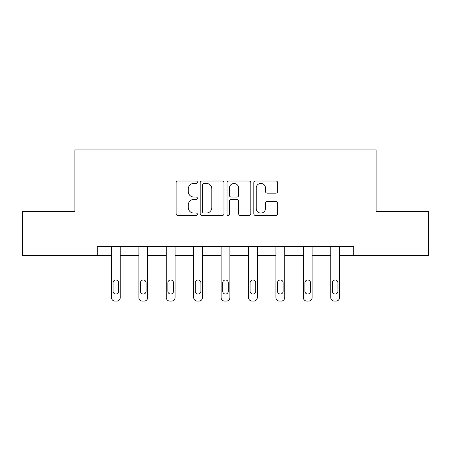 <?xml version="1.0" encoding="UTF-8"?>
<svg xmlns="http://www.w3.org/2000/svg" width="451" height="451" viewBox="0 0 451 451"><rect width="100%" height="100%" fill="white"/><g stroke="black" fill="none" stroke-linecap="round" stroke-linejoin="round"><path stroke-width="0.68" d="M197.386 182.204A1.206 1.206 0 0 0 196.179 180.998L177.852 180.998A1.725 1.725 0 0 0 176.127 182.723L176.127 213.768A1.725 1.725 0 0 0 177.852 215.493L196.179 215.493A1.206 1.206 0 0 0 197.386 214.287A1.206 1.206 0 0 0 196.179 213.081L193.806 213.081A5.519 5.519 0 0 1 188.287 207.561L188.287 204.974A5.519 5.519 0 0 1 193.806 199.455L196.179 199.455A1.206 1.206 0 0 0 197.386 198.248A1.206 1.206 0 0 0 196.179 197.042L193.806 197.042A5.519 5.519 0 0 1 188.287 191.523L188.287 188.935A5.519 5.519 0 0 1 193.806 183.416L196.179 183.416A1.206 1.206 0 0 0 197.386 182.204M275.905 193.158A1.725 1.725 0 0 0 277.63 191.433L277.63 182.723A1.725 1.725 0 0 0 275.905 180.998L255.554 180.998A1.725 1.725 0 0 0 253.828 182.723L253.828 213.768A1.725 1.725 0 0 0 255.554 215.493L275.905 215.493A1.725 1.725 0 0 0 277.63 213.768L277.63 203.249A1.725 1.725 0 0 0 275.905 201.524L267.195 201.524A1.725 1.725 0 0 0 265.47 203.249L265.47 208.463A4.611 4.611 0 0 1 260.858 213.081A4.611 4.611 0 0 1 256.241 208.463L256.241 188.028A4.611 4.611 0 0 1 260.858 183.416A4.611 4.611 0 0 1 265.47 188.028L265.47 191.433A1.725 1.725 0 0 0 267.195 193.158L275.905 193.158M97.23 255.356L22.55 255.356L22.55 211.423L74.911 211.423L74.911 149.924L376.089 149.924L376.089 211.423L428.45 211.423L428.45 255.356L353.77 255.356L353.77 246.567L97.23 246.567L97.23 255.356L111.459 255.356L111.459 297.559A3.512 3.512 0 0 0 114.977 301.076L116.73 301.076A3.512 3.512 0 0 0 120.248 297.559L120.248 255.356L138.874 255.356L138.874 297.559A3.512 3.512 0 0 0 142.386 301.076L144.145 301.076A3.512 3.512 0 0 0 147.657 297.559L147.657 255.356L166.284 255.356L166.284 297.559A3.512 3.512 0 0 0 169.796 301.076L171.555 301.076A3.512 3.512 0 0 0 175.073 297.559L175.073 255.356L193.693 255.356L193.693 297.559A3.512 3.512 0 0 0 197.211 301.076L198.97 301.076A3.512 3.512 0 0 0 202.482 297.559L202.482 255.356L221.108 255.356L221.108 297.559A3.512 3.512 0 0 0 224.621 301.076L226.379 301.076A3.512 3.512 0 0 0 229.892 297.559L229.892 255.356L248.518 255.356L248.518 297.559A3.512 3.512 0 0 0 252.03 301.076L253.789 301.076A3.512 3.512 0 0 0 257.307 297.559L257.307 255.356L275.927 255.356L275.927 297.559A3.512 3.512 0 0 0 279.445 301.076L281.204 301.076A3.512 3.512 0 0 0 284.716 297.559L284.716 255.356L303.343 255.356L303.343 297.559A3.512 3.512 0 0 0 306.855 301.076L308.614 301.076A3.512 3.512 0 0 0 312.126 297.559L312.126 255.356L330.752 255.356L330.752 297.559A3.512 3.512 0 0 0 334.27 301.076L336.023 301.076A3.512 3.512 0 0 0 339.541 297.559L339.541 255.356L353.77 255.356M223.989 182.723A1.725 1.725 0 0 0 222.264 180.998L201.913 180.998A1.725 1.725 0 0 0 200.188 182.723L200.188 213.768A1.725 1.725 0 0 0 201.913 215.493L222.264 215.493A1.725 1.725 0 0 0 223.989 213.768L223.989 182.723M228.736 180.998L249.087 180.998A1.725 1.725 0 0 1 250.812 182.723L250.812 213.768A1.725 1.725 0 0 1 249.087 215.493L240.377 215.493A1.725 1.725 0 0 1 238.652 213.768L238.652 201.18A1.725 1.725 0 0 0 236.927 199.455L231.149 199.455A1.725 1.725 0 0 0 229.424 201.18L229.424 214.287A1.206 1.206 0 0 1 228.217 215.493A1.206 1.206 0 0 1 227.011 214.287L227.011 182.723A1.725 1.725 0 0 1 228.736 180.998M203.813 183.416A1.206 1.206 0 0 0 202.606 184.622L202.606 211.874A1.206 1.206 0 0 0 203.813 213.081L206.31 213.081A5.519 5.519 0 0 0 211.829 207.561L211.829 188.935A5.519 5.519 0 0 0 206.31 183.416L203.813 183.416M238.652 188.112A4.611 4.611 0 0 0 234.035 183.501A4.611 4.611 0 0 0 229.424 188.112L229.424 195.317A1.725 1.725 0 0 0 231.149 197.042L236.927 197.042A1.725 1.725 0 0 0 238.652 195.317L238.652 188.112M120.248 246.567L120.248 297.559M111.459 246.567L111.459 297.559M118.664 291.233A2.813 2.813 0 0 1 115.856 294.046A2.813 2.813 0 0 1 113.043 291.233L113.043 282.8A2.813 2.813 0 0 1 115.856 279.986A2.813 2.813 0 0 1 118.664 282.8L118.664 291.233M114.977 301.076L116.73 301.076M147.657 246.567L147.657 297.559M138.874 246.567L138.874 297.559M146.079 291.233A2.813 2.813 0 0 1 143.266 294.046A2.813 2.813 0 0 1 140.453 291.233L140.453 282.8A2.813 2.813 0 0 1 143.266 279.986A2.813 2.813 0 0 1 146.079 282.8L146.079 291.233M142.386 301.076L144.145 301.076M175.073 246.567L175.073 297.559M166.284 246.567L166.284 297.559M173.488 291.233A2.813 2.813 0 0 1 170.675 294.046A2.813 2.813 0 0 1 167.868 291.233L167.868 282.8A2.813 2.813 0 0 1 170.675 279.986A2.813 2.813 0 0 1 173.488 282.8L173.488 291.233M169.796 301.076L171.555 301.076M202.482 246.567L202.482 297.559M193.693 246.567L193.693 297.559M200.898 291.233A2.813 2.813 0 0 1 198.09 294.046A2.813 2.813 0 0 1 195.277 291.233L195.277 282.8A2.813 2.813 0 0 1 198.09 279.986A2.813 2.813 0 0 1 200.898 282.8L200.898 291.233M197.211 301.076L198.97 301.076M229.892 246.567L229.892 297.559M221.108 246.567L221.108 297.559M228.313 291.233A2.813 2.813 0 0 1 225.5 294.046A2.813 2.813 0 0 1 222.687 291.233L222.687 282.8A2.813 2.813 0 0 1 225.5 279.986A2.813 2.813 0 0 1 228.313 282.8L228.313 291.233M224.621 301.076L226.379 301.076M257.307 246.567L257.307 297.559M248.518 246.567L248.518 297.559M255.723 291.233A2.813 2.813 0 0 1 252.91 294.046A2.813 2.813 0 0 1 250.102 291.233L250.102 282.8A2.813 2.813 0 0 1 252.91 279.986A2.813 2.813 0 0 1 255.723 282.8L255.723 291.233M252.03 301.076L253.789 301.076M284.716 246.567L284.716 297.559M275.927 246.567L275.927 297.559M283.132 291.233A2.813 2.813 0 0 1 280.325 294.046A2.813 2.813 0 0 1 277.512 291.233L277.512 282.8A2.813 2.813 0 0 1 280.325 279.986A2.813 2.813 0 0 1 283.132 282.8L283.132 291.233M279.445 301.076L281.204 301.076M312.126 246.567L312.126 297.559M303.343 246.567L303.343 297.559M310.547 291.233A2.813 2.813 0 0 1 307.734 294.046A2.813 2.813 0 0 1 304.921 291.233L304.921 282.8A2.813 2.813 0 0 1 307.734 279.986A2.813 2.813 0 0 1 310.547 282.8L310.547 291.233M306.855 301.076L308.614 301.076M339.541 246.567L339.541 297.559M330.752 246.567L330.752 297.559M337.957 291.233A2.813 2.813 0 0 1 335.144 294.046A2.813 2.813 0 0 1 332.336 291.233L332.336 282.8A2.813 2.813 0 0 1 335.144 279.986A2.813 2.813 0 0 1 337.957 282.8L337.957 291.233M334.27 301.076L336.023 301.076"/></g></svg>
